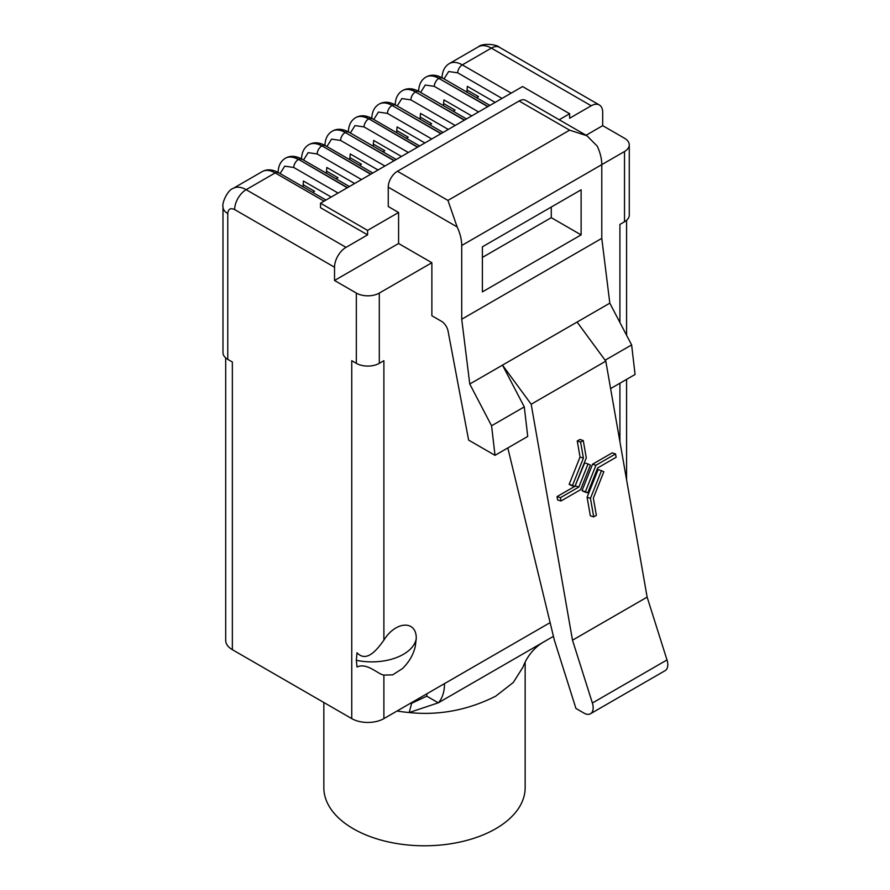 <?xml version="1.0" encoding="UTF-8"?>
<svg xmlns="http://www.w3.org/2000/svg" width="890" height="890" viewBox="0 0 890 890"><rect width="100%" height="100%" fill="white"/><g stroke="black" fill="none" stroke-linecap="round" stroke-linejoin="round"><path stroke-width="1.33" d="M402.469 668.59C409.2 661.926 413.472 654.517 415.296 646.351L416.22 638.964C417.032 619.974 395.727 620.719 383.89 640.177C378.005 648.187 367.114 663.473 357.012 652.77L356.334 660.28L357.012 667.01C367.014 662.238 378.028 674.375 383.89 675.076L392.701 674.854L402.458 668.579M323.838 702.499L323.838 787.661A100.659 58.117 -0 0 0 385.982 841.361A100.659 58.117 -0 0 0 495.674 828.757A100.659 58.117 -0 0 0 525.156 787.661L525.156 662.015M410.613 703.178A84.428 48.739 -0 0 0 411.658 703.278L409.189 712.545C439.082 715.605 467.918 710.164 495.674 696.191L513.23 682.541L522.942 667.233C528.037 653.282 538.038 644.76 545.347 641.011L553.079 636.539A48.705 28.124 -120 0 0 553.402 636.183M550.12 622.633L444.511 683.609A48.705 28.124 60 0 1 438.281 702.822L409.189 712.545A100.659 58.117 180 0 1 397.04 711.01M588.034 463.957L590.381 465.103L580.591 489.678L560.978 501.003L560.4 497.677L578.856 487.019L588.034 463.957L584.674 462.889L574.996 486.252M560.978 501.003L557.618 499.935L557.04 496.609L574.573 486.485M590.348 515.833L587.1 497.265L598.147 469.497L603.843 471.711L593.341 498.111L596.367 515.366L593.708 516.89L590.348 515.833M531.185 404.238L502.483 365.134L577.098 322.047L605.801 361.151L531.185 404.238L572.504 640.199L592.373 703.011A12.983 7.498 60 0 1 590.482 713.747A12.983 7.498 60 0 1 583.985 713.101L575.952 708.462L554.414 640.355L507.812 447.948M605.801 361.151L647.13 597.112L572.504 640.199M584.374 491.825L582.038 490.679L592.573 464.202L612.187 452.877L615.546 453.945L595.933 465.27L585.398 491.747L587.734 492.893L584.374 491.825M571.502 485.517L569.166 484.36L580.046 457.015L577.243 441.006L579.902 439.482L583.261 440.55L580.603 442.074L583.406 458.083L572.526 485.428L574.862 486.574L571.502 485.517M336.086 178.845L337.966 177.755L326.485 171.125L326.485 173.305M359.504 165.317L361.385 164.238L349.904 157.608L349.904 159.788M382.923 151.801L384.814 150.71L373.333 144.08L373.333 146.26M406.341 138.284L408.232 137.194L396.751 130.563L396.751 132.744M429.759 124.756L431.65 123.665L420.169 117.046L420.169 119.216M453.177 111.239L455.068 110.149L443.587 103.518L443.587 105.699M303.067 186.822L303.412 181.004L331.191 197.046M354.62 183.518L326.83 167.476L326.485 171.125M378.039 170.001L350.248 153.959L349.904 157.608M401.457 156.473L373.678 140.442L373.333 144.08M424.875 142.956L397.096 126.914L396.751 130.563M448.293 129.439L420.514 113.397L420.169 117.046M471.711 115.911L443.932 99.88L443.587 103.518M590.482 713.747L665.108 670.671A12.983 7.498 -120 0 0 666.999 659.935L592.373 703.011M312.668 192.362L314.548 191.272L303.067 184.653M476.595 97.711L478.486 96.632L467.005 90.001L467.005 92.182M388.251 187.167L457.137 226.939L447.948 200.417L397.441 171.258A12.983 7.498 120 0 0 388.251 187.167L388.251 206.524L398.587 212.488L367.592 230.377L367.592 234.882L346.01 247.353L246.13 189.681L275.177 172.916A6.497 3.749 -60 0 1 278.425 172.593L325.985 200.05M444.032 78.91L448.671 71.523L457.705 72.835A6.497 3.749 -60 0 1 462.299 64.881L491.347 48.116L591.216 105.776L569.633 118.237L569.633 113.731L559.209 119.75M569.633 113.731L522.575 86.552L320.522 203.209L367.592 230.377M647.13 597.112L666.999 659.935M495.129 102.395L467.35 86.352L467.005 90.001M367.592 234.882L320.522 207.715L320.522 203.209M586.922 135.747L525.623 100.359A12.983 7.498 120 0 0 519.126 101.004L569.633 130.162L586.922 135.747L597.19 146.071A32.474 18.746 -120 0 1 601.785 164.628L601.785 238.375L461.721 319.232L469.764 384.024L502.483 365.134L524.288 406.886L491.569 425.776L495.018 455.335L468.618 440.094L448.082 331.169A9.745 5.629 -120 0 0 441.396 321.245L431.873 315.75L431.873 262.728L398.587 243.504L334.529 280.483L334.529 267.234A16.231 9.378 -60 0 1 346.01 247.353M397.441 171.258L519.126 101.004M482.391 257.421L551.266 217.661L551.266 207.047M495.018 455.335L527.737 436.445L524.288 406.886M411.658 703.278L426.8 696.191A16.231 9.378 60 0 1 427.022 693.699M581.114 234.893L581.114 189.815L482.391 246.819L482.391 291.887L581.114 234.893L551.266 217.661M457.137 226.939A32.474 18.746 60 0 1 461.721 245.495L461.721 319.232M225.693 357.902L225.693 640.399A22.728 13.128 0 0 0 232.357 649.678L232.357 362.019L227.762 359.36A16.231 9.378 180 0 1 223.001 352.74L223.001 206.914C221.699 203.354 227.495 190.004 233.136 188.402A25.977 14.997 60 0 1 246.13 189.681A16.231 9.378 120 0 0 234.648 209.573L334.529 267.234M591.216 105.776A16.231 9.378 -60 0 1 599.337 104.964A16.231 9.378 -60 0 1 602.697 112.407L602.697 125.657L624.513 138.25A16.231 9.378 180 0 1 629.274 144.881A16.231 9.378 180 0 1 624.513 151.511L624.513 221.766A16.231 9.378 0 0 0 629.274 215.135L629.274 144.881M545.347 641.011L438.281 702.822L426.8 696.191M398.587 212.488L398.587 243.504M469.764 384.024L491.569 425.776M601.785 238.375L609.817 303.156L577.098 322.047M609.817 303.156L631.633 344.92L605.122 360.216M631.633 344.92L635.071 374.479L610.607 388.596M586.076 135.258L602.697 125.657M444.511 683.609L383.89 718.608A22.728 13.128 180 0 1 351.75 718.608L232.357 649.678M383.89 640.177L383.89 360.684L379.296 363.343L379.296 293.077A16.231 9.378 180 0 1 356.334 293.077L356.334 363.343L351.75 360.684L351.75 718.608M356.334 293.077L334.529 280.483M356.334 363.343A16.231 9.378 0 0 0 379.296 363.343M379.296 293.077L431.873 262.728M461.721 245.495L624.513 151.511M624.513 221.766L619.918 224.413L619.918 322.503M593.708 516.89L590.459 498.333L587.1 497.265M590.459 498.333L601.506 470.565M615.546 453.945L616.136 457.271L597.668 467.929L587.734 492.893M585.398 491.747L582.038 490.679M595.933 465.27L592.573 464.202M578.856 487.019L575.496 485.951M560.4 497.677L557.04 496.609M583.261 440.55L586.288 457.861L574.862 486.574M572.526 485.428L569.166 484.36M583.406 458.083L580.046 457.015M580.603 442.074L577.243 441.006M356.334 660.28A44.7 25.81 0 0 0 416.22 638.964M280.094 173.561L284.733 166.163L293.767 167.476L338.089 193.063M285.49 158.175A25.977 14.997 -120 0 1 285.601 158.109C290.363 155.461 295.78 155.783 301.844 159.076A6.497 3.749 120 0 0 298.595 159.399A25.977 14.997 -120 0 0 285.601 158.109L285.378 158.242A25.977 14.997 60 0 1 298.361 159.532A6.497 3.749 120 0 0 293.767 167.476M303.512 160.044L308.151 152.646L317.185 153.959L361.507 179.546M308.908 144.658A25.977 14.997 -120 0 1 309.019 144.592C313.781 141.933 319.199 142.255 325.262 145.548A6.497 3.749 120 0 0 322.013 145.871A25.977 14.997 -120 0 0 309.019 144.592L308.797 144.714A25.977 14.997 60 0 1 321.78 146.005A6.497 3.749 120 0 0 317.185 153.959M326.93 146.516L331.57 139.118L340.614 140.442L384.925 166.018M332.326 131.13A25.977 14.997 -120 0 1 332.448 131.064C337.199 128.416 342.617 128.739 348.68 132.032A6.497 3.749 120 0 0 345.431 132.354A25.977 14.997 -120 0 0 332.448 131.064L332.215 131.197A25.977 14.997 60 0 1 345.198 132.488A6.497 3.749 120 0 0 340.614 140.442M350.36 132.999L354.988 125.601L364.032 126.914L408.343 152.502M355.744 117.614A25.977 14.997 -120 0 1 355.867 117.547C360.628 114.899 366.035 115.222 372.098 118.515A6.497 3.749 120 0 0 368.849 118.826A25.977 14.997 -120 0 0 355.867 117.547L355.633 117.68A25.977 14.997 60 0 1 368.627 118.96A6.497 3.749 120 0 0 364.032 126.914M373.778 119.483L378.406 112.084L387.45 113.397L431.761 138.985M379.173 104.086A25.977 14.997 -120 0 1 379.285 104.019C384.046 101.371 389.453 101.694 395.516 104.987A6.497 3.749 120 0 0 392.268 105.309A25.977 14.997 -120 0 0 379.285 104.019L379.051 104.152A25.977 14.997 60 0 1 392.045 105.443A6.497 3.749 120 0 0 387.45 113.397M397.196 105.954L401.824 98.556L410.868 99.88L455.179 125.457M402.591 90.569A25.977 14.997 -120 0 1 402.703 90.502C407.464 87.854 412.871 88.177 418.934 91.47A6.497 3.749 120 0 0 415.686 91.792A25.977 14.997 -120 0 0 402.703 90.502L402.469 90.635A25.977 14.997 60 0 1 415.463 91.926A6.497 3.749 120 0 0 410.868 99.88M420.614 92.438L425.253 85.04L434.287 86.352L478.598 111.94M426.01 77.052A25.977 14.997 -120 0 1 426.121 76.985C430.882 74.337 436.289 74.649 442.352 77.942A6.497 3.749 120 0 0 439.115 78.264A25.977 14.997 -120 0 0 426.121 76.985L425.887 77.118A25.977 14.997 60 0 1 438.881 78.398A6.497 3.749 120 0 0 434.287 86.352M278.425 172.593C272.351 169.3 266.944 168.978 262.183 171.625A25.977 14.997 -120 0 1 275.177 172.916L324.082 201.151M347.267 187.768L298.595 159.399L347.501 187.634M370.685 174.24L322.013 145.871L370.919 174.106M394.103 160.723L345.198 132.488L394.337 160.589M417.521 147.195L368.849 118.826L417.755 147.061M440.951 133.678L392.045 105.443L441.173 133.544M464.369 120.161L415.463 91.926L464.591 120.028M487.787 106.633L438.881 78.398L488.009 106.5M457.705 72.835L502.016 98.412M511.205 93.116L462.299 64.881A25.977 14.997 60 0 0 449.317 63.59C444.633 66.394 442.208 71.233 442.03 78.131M569.633 130.162L447.948 200.417M227.762 359.36L227.762 213.544A16.231 9.378 180 0 1 223.001 206.914M227.762 213.544C228.196 209.005 230.499 207.682 234.648 209.573M449.317 63.59L478.353 46.825A25.977 14.997 60 0 1 491.347 48.116A16.231 9.378 -60 0 1 499.457 47.304L599.337 104.964M383.89 718.608L383.89 675.076M619.918 383.223L619.918 441.774M285.378 158.242C280.706 161.034 278.27 165.885 278.092 172.782M308.797 144.714C304.124 147.518 301.688 152.368 301.51 159.266M332.215 131.197C327.542 134.001 325.117 138.84 324.928 145.738M355.633 117.68C350.96 120.473 348.535 125.323 348.346 132.221M379.051 104.152C374.378 106.956 371.953 111.806 371.775 118.704M402.469 90.635C397.797 93.428 395.371 98.278 395.193 105.176M425.887 77.118C421.215 79.911 418.79 84.761 418.611 91.659M301.844 159.076L349.403 186.533M325.262 145.548L372.821 173.005M348.68 132.032L396.239 159.488M372.098 118.515L419.657 145.971M395.516 104.987L443.075 132.443M418.934 91.47L466.493 118.926M442.352 77.942L489.912 105.409M424.619 697.215L426.8 696.136M262.183 171.625L233.136 188.402M478.353 46.825C482.591 42.731 497.065 44.411 499.457 47.304M626.582 479.777L626.582 379.385M626.582 335.241L626.582 220.308"/></g></svg>
